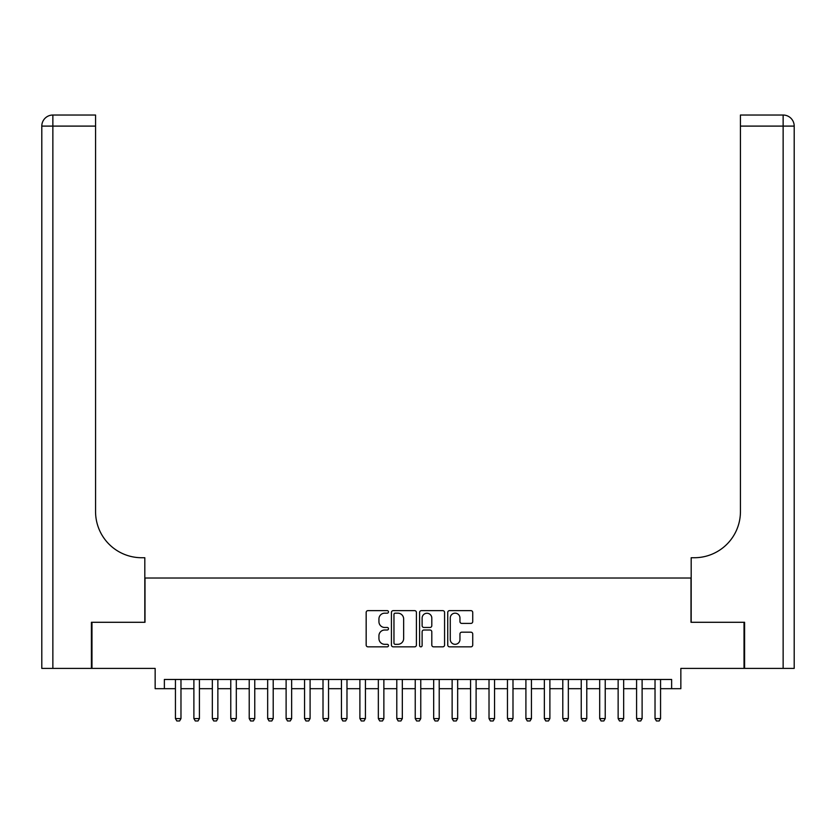 <?xml version="1.0" encoding="UTF-8"?>
<svg xmlns="http://www.w3.org/2000/svg" width="836" height="836" viewBox="0 0 836 836"><rect width="100%" height="100%" fill="white"/><g stroke="black" fill="none" stroke-linecap="round" stroke-linejoin="round"><path stroke-width="1.25" d="M388.489 611.9A1.264 1.264 0 0 0 387.225 610.635L367.986 610.635A1.808 1.808 0 0 0 366.168 612.443L366.168 645.037A1.808 1.808 0 0 0 367.986 646.845L387.225 646.845A1.264 1.264 0 0 0 388.489 645.58A1.264 1.264 0 0 0 387.225 644.316L384.727 644.316A5.789 5.789 0 0 1 378.938 638.516L378.938 635.799A5.789 5.789 0 0 1 384.727 630.01L387.225 630.01A1.264 1.264 0 0 0 388.489 628.745A1.264 1.264 0 0 0 387.225 627.47L384.727 627.47A5.789 5.789 0 0 1 378.938 621.681L378.938 618.964A5.789 5.789 0 0 1 384.727 613.175L387.225 613.175A1.264 1.264 0 0 0 388.489 611.9M470.919 623.405A1.808 1.808 0 0 0 472.727 621.587L472.727 612.443A1.808 1.808 0 0 0 470.919 610.635L449.549 610.635A1.808 1.808 0 0 0 447.741 612.443L447.741 645.037A1.808 1.808 0 0 0 449.549 646.845L470.919 646.845A1.808 1.808 0 0 0 472.727 645.037L472.727 633.991A1.808 1.808 0 0 0 470.919 632.183L461.775 632.183A1.808 1.808 0 0 0 459.957 633.991L459.957 639.467A4.838 4.838 0 0 1 455.118 644.316A4.838 4.838 0 0 1 450.27 639.467L450.27 618.013A4.838 4.838 0 0 1 455.118 613.175A4.838 4.838 0 0 1 459.957 618.013L459.957 621.587A1.808 1.808 0 0 0 461.775 623.405L470.919 623.405M164.368 688.686L164.368 679.469L671.632 679.469L671.632 688.686L680.849 688.686L680.849 668.403L744.03 668.403L744.03 622.287L690.996 622.287L690.996 578.021L145.004 578.021L145.004 622.287L91.97 622.287L91.97 668.403L155.151 668.403L155.151 688.686L175.435 688.686M416.412 612.443A1.808 1.808 0 0 0 414.604 610.635L393.244 610.635A1.808 1.808 0 0 0 391.426 612.443L391.426 645.037A1.808 1.808 0 0 0 393.244 646.845L414.604 646.845A1.808 1.808 0 0 0 416.412 645.037L416.412 612.443M421.396 610.635L442.756 610.635A1.808 1.808 0 0 1 444.574 612.443L444.574 645.037A1.808 1.808 0 0 1 442.756 646.845L433.612 646.845A1.808 1.808 0 0 1 431.804 645.037L431.804 631.817A1.808 1.808 0 0 0 429.997 630.01L423.925 630.01A1.808 1.808 0 0 0 422.117 631.817L422.117 645.58A1.264 1.264 0 0 1 420.853 646.845A1.264 1.264 0 0 1 419.588 645.58L419.588 612.443A1.808 1.808 0 0 1 421.396 610.635M180.973 688.686L193.889 688.686M199.417 688.686L212.334 688.686M217.862 688.686L230.778 688.686M236.306 688.686L249.222 688.686M254.761 688.686L267.666 688.686M273.205 688.686L286.111 688.686M291.649 688.686L304.555 688.686M310.093 688.686L323.01 688.686M328.538 688.686L341.454 688.686M346.982 688.686L359.898 688.686M365.426 688.686L378.342 688.686M383.87 688.686L396.786 688.686M402.325 688.686L415.231 688.686M420.769 688.686L433.675 688.686M439.213 688.686L452.13 688.686M457.658 688.686L470.574 688.686M476.102 688.686L489.018 688.686M494.546 688.686L507.462 688.686M512.99 688.686L525.907 688.686M531.445 688.686L544.351 688.686M549.889 688.686L562.795 688.686M568.334 688.686L581.239 688.686M586.778 688.686L599.694 688.686M605.222 688.686L618.138 688.686M623.666 688.686L636.583 688.686M642.111 688.686L655.027 688.686M660.565 688.686L671.632 688.686M395.229 613.175A1.264 1.264 0 0 0 393.965 614.439L393.965 643.041A1.264 1.264 0 0 0 395.229 644.316L397.852 644.316A5.789 5.789 0 0 0 403.652 638.516L403.652 618.964A5.789 5.789 0 0 0 397.852 613.175L395.229 613.175M431.804 618.107A4.838 4.838 0 0 0 426.966 613.258A4.838 4.838 0 0 0 422.117 618.107L422.117 625.662A1.808 1.808 0 0 0 423.925 627.47L429.997 627.47A1.808 1.808 0 0 0 431.804 625.662L431.804 618.107M180.973 679.469L180.973 718.573L179.594 720.966L176.824 720.966L175.435 718.573L175.435 679.469M175.435 718.573L180.973 718.573M91.417 622.287L144.816 622.287L144.816 557.727L141.681 557.727A46.116 46.116 0 0 1 95.565 511.611L95.565 126.1L52.867 126.1L52.867 668.403L91.417 668.403L91.417 622.287M52.867 668.403L41.8 668.403L41.8 126.1A11.067 11.067 0 0 1 52.867 115.034L95.565 115.034L95.565 126.1M141.681 557.727A46.116 46.116 0 0 1 95.565 511.611M52.867 115.034A11.067 11.067 0 0 0 41.8 126.1L52.867 126.1L52.867 115.034M744.583 622.287L691.184 622.287L691.184 557.727L694.319 557.727A46.116 46.116 0 0 0 740.435 511.611L740.435 115.034L783.133 115.034A11.067 11.067 0 0 1 794.2 126.1L794.2 668.403L744.583 668.403L744.583 622.287M694.319 557.727A46.116 46.116 0 0 0 740.435 511.611M199.417 679.469L199.417 718.573L198.038 720.966L195.269 720.966L193.889 718.573L193.889 679.469M193.889 718.573L199.417 718.573M217.862 679.469L217.862 718.573L216.482 720.966L213.713 720.966L212.334 718.573L212.334 679.469M212.334 718.573L217.862 718.573M236.306 679.469L236.306 718.573L234.926 720.966L232.157 720.966L230.778 718.573L230.778 679.469M230.778 718.573L236.306 718.573M254.761 679.469L254.761 718.573L253.371 720.966L250.601 720.966L249.222 718.573L249.222 679.469M249.222 718.573L254.761 718.573M273.205 679.469L273.205 718.573L271.815 720.966L269.056 720.966L267.666 718.573L267.666 679.469M267.666 718.573L273.205 718.573M291.649 679.469L291.649 718.573L290.259 720.966L287.5 720.966L286.111 718.573L286.111 679.469M286.111 718.573L291.649 718.573M310.093 679.469L310.093 718.573L308.714 720.966L305.945 720.966L304.555 718.573L304.555 679.469M304.555 718.573L310.093 718.573M328.538 679.469L328.538 718.573L327.158 720.966L324.389 720.966L323.01 718.573L323.01 679.469M323.01 718.573L328.538 718.573M346.982 679.469L346.982 718.573L345.602 720.966L342.833 720.966L341.454 718.573L341.454 679.469M341.454 718.573L346.982 718.573M365.426 679.469L365.426 718.573L364.047 720.966L361.277 720.966L359.898 718.573L359.898 679.469M359.898 718.573L365.426 718.573M383.87 679.469L383.87 718.573L382.491 720.966L379.722 720.966L378.342 718.573L378.342 679.469M378.342 718.573L383.87 718.573M402.325 679.469L402.325 718.573L400.935 720.966L398.166 720.966L396.786 718.573L396.786 679.469M396.786 718.573L402.325 718.573M420.769 679.469L420.769 718.573L419.379 720.966L416.621 720.966L415.231 718.573L415.231 679.469M415.231 718.573L420.769 718.573M439.213 679.469L439.213 718.573L437.834 720.966L435.065 720.966L433.675 718.573L433.675 679.469M433.675 718.573L439.213 718.573M457.658 679.469L457.658 718.573L456.278 720.966L453.509 720.966L452.13 718.573L452.13 679.469M452.13 718.573L457.658 718.573M476.102 679.469L476.102 718.573L474.723 720.966L471.953 720.966L470.574 718.573L470.574 679.469M470.574 718.573L476.102 718.573M494.546 679.469L494.546 718.573L493.167 720.966L490.398 720.966L489.018 718.573L489.018 679.469M489.018 718.573L494.546 718.573M512.99 679.469L512.99 718.573L511.611 720.966L508.842 720.966L507.462 718.573L507.462 679.469M507.462 718.573L512.99 718.573M531.445 679.469L531.445 718.573L530.055 720.966L527.286 720.966L525.907 718.573L525.907 679.469M525.907 718.573L531.445 718.573M549.889 679.469L549.889 718.573L548.5 720.966L545.741 720.966L544.351 718.573L544.351 679.469M544.351 718.573L549.889 718.573M568.334 679.469L568.334 718.573L566.944 720.966L564.185 720.966L562.795 718.573L562.795 679.469M562.795 718.573L568.334 718.573M586.778 679.469L586.778 718.573L585.399 720.966L582.629 720.966L581.239 718.573L581.239 679.469M581.239 718.573L586.778 718.573M605.222 679.469L605.222 718.573L603.843 720.966L601.074 720.966L599.694 718.573L599.694 679.469M599.694 718.573L605.222 718.573M623.666 679.469L623.666 718.573L622.287 720.966L619.518 720.966L618.138 718.573L618.138 679.469M618.138 718.573L623.666 718.573M642.111 679.469L642.111 718.573L640.731 720.966L637.962 720.966L636.583 718.573L636.583 679.469M636.583 718.573L642.111 718.573M660.565 679.469L660.565 718.573L659.176 720.966L656.406 720.966L655.027 718.573L655.027 679.469M655.027 718.573L660.565 718.573M783.133 668.403L783.133 126.1L740.435 126.1M783.133 115.034L783.133 126.1L794.2 126.1"/></g></svg>
